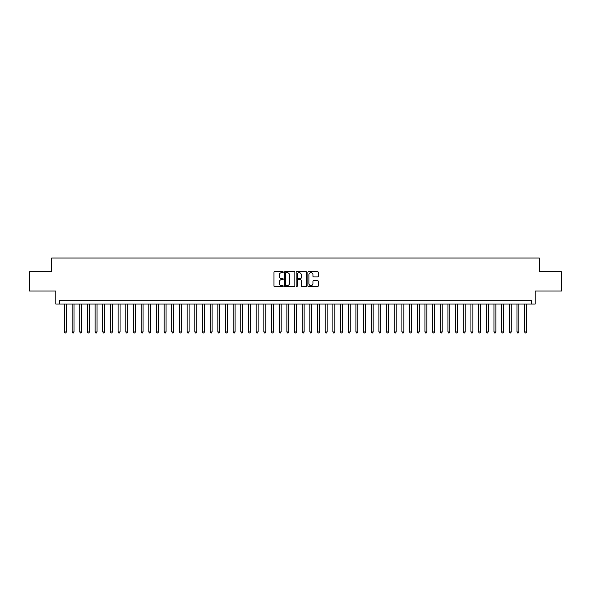 <?xml version="1.0" encoding="UTF-8"?>
<svg xmlns="http://www.w3.org/2000/svg" width="591" height="591" viewBox="0 0 591 591"><rect width="100%" height="100%" fill="white"/><g stroke="black" fill="none" stroke-linecap="round" stroke-linejoin="round"><path stroke-width="0.89" d="M283.229 272.126A0.525 0.525 0 0 0 282.705 271.594L274.704 271.594A0.754 0.754 0 0 0 273.951 272.348L273.951 285.904A0.754 0.754 0 0 0 274.704 286.65L282.705 286.65A0.525 0.525 0 0 0 283.229 286.125A0.525 0.525 0 0 0 282.705 285.601L281.663 285.601A2.408 2.408 0 0 1 279.255 283.192L279.255 282.062A2.408 2.408 0 0 1 281.663 279.654L282.705 279.654A0.525 0.525 0 0 0 283.229 279.122A0.525 0.525 0 0 0 282.705 278.597L281.663 278.597A2.408 2.408 0 0 1 279.255 276.189L279.255 275.059A2.408 2.408 0 0 1 281.663 272.65L282.705 272.65A0.525 0.525 0 0 0 283.229 272.126M317.5 276.906A0.754 0.754 0 0 0 318.254 276.152L318.254 272.348A0.754 0.754 0 0 0 317.5 271.594L308.62 271.594A0.754 0.754 0 0 0 307.867 272.348L307.867 285.904A0.754 0.754 0 0 0 308.62 286.65L317.5 286.65A0.754 0.754 0 0 0 318.254 285.904L318.254 281.309A0.754 0.754 0 0 0 317.5 280.555L313.703 280.555A0.754 0.754 0 0 0 312.949 281.309L312.949 283.584A2.017 2.017 0 0 1 310.932 285.601A2.017 2.017 0 0 1 308.923 283.584L308.923 274.667A2.017 2.017 0 0 1 310.932 272.65A2.017 2.017 0 0 1 312.949 274.667L312.949 276.152A0.754 0.754 0 0 0 313.703 276.906L317.5 276.906M531.346 304.055L535.18 304.055L535.18 291.016L561.45 291.016L561.45 271.838L539.398 271.838L539.398 258.031L51.602 258.031L51.602 271.838L29.55 271.838L29.55 291.016L55.82 291.016L55.82 304.055L531.346 304.055L531.346 300.221L59.654 300.221L59.654 304.055M294.843 272.348A0.754 0.754 0 0 0 294.089 271.594L285.202 271.594A0.754 0.754 0 0 0 284.456 272.348L284.456 285.904A0.754 0.754 0 0 0 285.202 286.65L294.089 286.65A0.754 0.754 0 0 0 294.843 285.904L294.843 272.348M296.911 271.594L305.798 271.594A0.754 0.754 0 0 1 306.544 272.348L306.544 285.904A0.754 0.754 0 0 1 305.798 286.65L301.994 286.65A0.754 0.754 0 0 1 301.24 285.904L301.24 280.407A0.754 0.754 0 0 0 300.487 279.654L297.967 279.654A0.754 0.754 0 0 0 297.214 280.407L297.214 286.125A0.525 0.525 0 0 1 296.689 286.65A0.525 0.525 0 0 1 296.157 286.125L296.157 272.348A0.754 0.754 0 0 1 296.911 271.594M286.037 272.65A0.525 0.525 0 0 0 285.505 273.175L285.505 285.069A0.525 0.525 0 0 0 286.037 285.601L287.123 285.601A2.408 2.408 0 0 0 289.531 283.192L289.531 275.059A2.408 2.408 0 0 0 287.123 272.65L286.037 272.65M301.24 274.704A2.017 2.017 0 0 0 299.223 272.687A2.017 2.017 0 0 0 297.214 274.704L297.214 277.844A0.754 0.754 0 0 0 297.967 278.597L300.487 278.597A0.754 0.754 0 0 0 301.24 277.844L301.24 274.704M64.449 304.055L64.449 331.972L66.362 331.972L66.362 304.055M66.362 331.972L65.793 332.969L65.025 332.969L64.449 331.972M72.117 304.055L72.117 331.972L74.038 331.972L74.038 304.055M74.038 331.972L73.461 332.969L72.693 332.969L72.117 331.972M79.785 304.055L79.785 331.972L81.706 331.972L81.706 304.055M81.706 331.972L81.13 332.969L80.361 332.969L79.785 331.972M87.461 304.055L87.461 331.972L89.374 331.972L89.374 304.055M89.374 331.972L88.798 332.969L88.029 332.969L87.461 331.972M95.129 304.055L95.129 331.972L97.042 331.972L97.042 304.055M97.042 331.972L96.466 332.969L95.705 332.969L95.129 331.972M102.797 304.055L102.797 331.972L104.71 331.972L104.71 304.055M104.71 331.972L104.142 332.969L103.373 332.969L102.797 331.972M110.465 304.055L110.465 331.972L112.386 331.972L112.386 304.055M112.386 331.972L111.81 332.969L111.042 332.969L110.465 331.972M118.134 304.055L118.134 331.972L120.054 331.972L120.054 304.055M120.054 331.972L119.478 332.969L118.71 332.969L118.134 331.972M125.809 304.055L125.809 331.972L127.722 331.972L127.722 304.055M127.722 331.972L127.146 332.969L126.378 332.969L125.809 331.972M133.477 304.055L133.477 331.972L135.391 331.972L135.391 304.055M135.391 331.972L134.814 332.969L134.054 332.969L133.477 331.972M141.146 304.055L141.146 331.972L143.066 331.972L143.066 304.055M143.066 331.972L142.49 332.969L141.722 332.969L141.146 331.972M148.814 304.055L148.814 331.972L150.735 331.972L150.735 304.055M150.735 331.972L150.158 332.969L149.39 332.969L148.814 331.972M156.482 304.055L156.482 331.972L158.403 331.972L158.403 304.055M158.403 331.972L157.827 332.969L157.058 332.969L156.482 331.972M164.158 304.055L164.158 331.972L166.071 331.972L166.071 304.055M166.071 331.972L165.495 332.969L164.726 332.969L164.158 331.972M171.826 304.055L171.826 331.972L173.739 331.972L173.739 304.055M173.739 331.972L173.17 332.969L172.402 332.969L171.826 331.972M179.494 304.055L179.494 331.972L181.415 331.972L181.415 304.055M181.415 331.972L180.839 332.969L180.07 332.969L179.494 331.972M187.162 304.055L187.162 331.972L189.083 331.972L189.083 304.055M189.083 331.972L188.507 332.969L187.739 332.969L187.162 331.972M194.831 304.055L194.831 331.972L196.751 331.972L196.751 304.055M196.751 331.972L196.175 332.969L195.407 332.969L194.831 331.972M202.506 304.055L202.506 331.972L204.42 331.972L204.42 304.055M204.42 331.972L203.843 332.969L203.082 332.969L202.506 331.972M210.174 304.055L210.174 331.972L212.088 331.972L212.088 304.055M212.088 331.972L211.519 332.969L210.751 332.969L210.174 331.972M217.843 304.055L217.843 331.972L219.763 331.972L219.763 304.055M219.763 331.972L219.187 332.969L218.419 332.969L217.843 331.972M225.511 304.055L225.511 331.972L227.432 331.972L227.432 304.055M227.432 331.972L226.855 332.969L226.087 332.969L225.511 331.972M233.186 304.055L233.186 331.972L235.1 331.972L235.1 304.055M235.1 331.972L234.524 332.969L233.755 332.969L233.186 331.972M240.855 304.055L240.855 331.972L242.768 331.972L242.768 304.055M242.768 331.972L242.192 332.969L241.431 332.969L240.855 331.972M248.523 304.055L248.523 331.972L250.444 331.972L250.444 304.055M250.444 331.972L249.867 332.969L249.099 332.969L248.523 331.972M256.191 304.055L256.191 331.972L258.112 331.972L258.112 304.055M258.112 331.972L257.536 332.969L256.767 332.969L256.191 331.972M263.859 304.055L263.859 331.972L265.78 331.972L265.78 304.055M265.78 331.972L265.204 332.969L264.436 332.969L263.859 331.972M271.535 304.055L271.535 331.972L273.448 331.972L273.448 304.055M273.448 331.972L272.872 332.969L272.104 332.969L271.535 331.972M279.203 304.055L279.203 331.972L281.117 331.972L281.117 304.055M281.117 331.972L280.54 332.969L279.779 332.969L279.203 331.972M286.871 304.055L286.871 331.972L288.792 331.972L288.792 304.055M288.792 331.972L288.216 332.969L287.448 332.969L286.871 331.972M294.54 304.055L294.54 331.972L296.46 331.972L296.46 304.055M296.46 331.972L295.884 332.969L295.116 332.969L294.54 331.972M302.208 304.055L302.208 331.972L304.129 331.972L304.129 304.055M304.129 331.972L303.552 332.969L302.784 332.969L302.208 331.972M309.883 304.055L309.883 331.972L311.797 331.972L311.797 304.055M311.797 331.972L311.221 332.969L310.46 332.969L309.883 331.972M317.552 304.055L317.552 331.972L319.465 331.972L319.465 304.055M319.465 331.972L318.896 332.969L318.128 332.969L317.552 331.972M325.22 304.055L325.22 331.972L327.141 331.972L327.141 304.055M327.141 331.972L326.564 332.969L325.796 332.969L325.22 331.972M332.888 304.055L332.888 331.972L334.809 331.972L334.809 304.055M334.809 331.972L334.233 332.969L333.464 332.969L332.888 331.972M340.556 304.055L340.556 331.972L342.477 331.972L342.477 304.055M342.477 331.972L341.901 332.969L341.133 332.969L340.556 331.972M348.232 304.055L348.232 331.972L350.145 331.972L350.145 304.055M350.145 331.972L349.569 332.969L348.808 332.969L348.232 331.972M355.9 304.055L355.9 331.972L357.814 331.972L357.814 304.055M357.814 331.972L357.245 332.969L356.476 332.969L355.9 331.972M363.568 304.055L363.568 331.972L365.489 331.972L365.489 304.055M365.489 331.972L364.913 332.969L364.145 332.969L363.568 331.972M371.237 304.055L371.237 331.972L373.157 331.972L373.157 304.055M373.157 331.972L372.581 332.969L371.813 332.969L371.237 331.972M378.912 304.055L378.912 331.972L380.826 331.972L380.826 304.055M380.826 331.972L380.249 332.969L379.481 332.969L378.912 331.972M386.58 304.055L386.58 331.972L388.494 331.972L388.494 304.055M388.494 331.972L387.918 332.969L387.157 332.969L386.58 331.972M394.249 304.055L394.249 331.972L396.169 331.972L396.169 304.055M396.169 331.972L395.593 332.969L394.825 332.969L394.249 331.972M401.917 304.055L401.917 331.972L403.838 331.972L403.838 304.055M403.838 331.972L403.261 332.969L402.493 332.969L401.917 331.972M409.585 304.055L409.585 331.972L411.506 331.972L411.506 304.055M411.506 331.972L410.93 332.969L410.161 332.969L409.585 331.972M417.261 304.055L417.261 331.972L419.174 331.972L419.174 304.055M419.174 331.972L418.598 332.969L417.83 332.969L417.261 331.972M424.929 304.055L424.929 331.972L426.842 331.972L426.842 304.055M426.842 331.972L426.274 332.969L425.505 332.969L424.929 331.972M432.597 304.055L432.597 331.972L434.518 331.972L434.518 304.055M434.518 331.972L433.942 332.969L433.173 332.969L432.597 331.972M440.265 304.055L440.265 331.972L442.186 331.972L442.186 304.055M442.186 331.972L441.61 332.969L440.842 332.969L440.265 331.972M447.934 304.055L447.934 331.972L449.854 331.972L449.854 304.055M449.854 331.972L449.278 332.969L448.51 332.969L447.934 331.972M455.609 304.055L455.609 331.972L457.523 331.972L457.523 304.055M457.523 331.972L456.946 332.969L456.186 332.969L455.609 331.972M463.278 304.055L463.278 331.972L465.191 331.972L465.191 304.055M465.191 331.972L464.622 332.969L463.854 332.969L463.278 331.972M470.946 304.055L470.946 331.972L472.866 331.972L472.866 304.055M472.866 331.972L472.29 332.969L471.522 332.969L470.946 331.972M478.614 304.055L478.614 331.972L480.535 331.972L480.535 304.055M480.535 331.972L479.958 332.969L479.19 332.969L478.614 331.972M486.29 304.055L486.29 331.972L488.203 331.972L488.203 304.055M488.203 331.972L487.627 332.969L486.858 332.969L486.29 331.972M493.958 304.055L493.958 331.972L495.871 331.972L495.871 304.055M495.871 331.972L495.295 332.969L494.534 332.969L493.958 331.972M501.626 304.055L501.626 331.972L503.539 331.972L503.539 304.055M503.539 331.972L502.971 332.969L502.202 332.969L501.626 331.972M509.294 304.055L509.294 331.972L511.215 331.972L511.215 304.055M511.215 331.972L510.639 332.969L509.87 332.969L509.294 331.972M516.962 304.055L516.962 331.972L518.883 331.972L518.883 304.055M518.883 331.972L518.307 332.969L517.539 332.969L516.962 331.972M524.638 304.055L524.638 331.972L526.551 331.972L526.551 304.055M526.551 331.972L525.975 332.969L525.207 332.969L524.638 331.972"/></g></svg>
